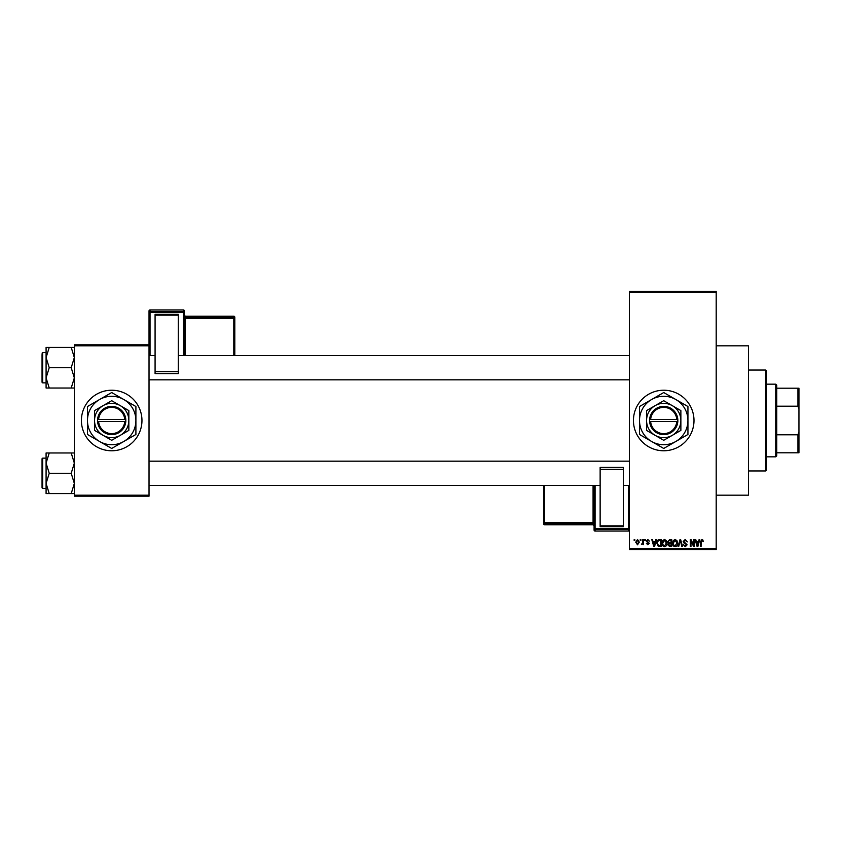 <?xml version="1.0" encoding="UTF-8"?>
<svg xmlns="http://www.w3.org/2000/svg" width="841" height="841" viewBox="0 0 841 841"><rect width="100%" height="100%" fill="white"/><g stroke="black" fill="none" stroke-linecap="round" stroke-linejoin="round"><path stroke-width="1.26" d="M663.717 390.224A30.276 30.276 0 0 0 633.441 420.5A30.276 30.276 0 0 0 663.717 450.776A30.276 30.276 0 0 0 693.993 420.5A30.276 30.276 0 0 0 663.717 390.224M716.196 345.819L748.49 345.819L748.49 495.181L716.196 495.181M111.685 390.224A30.276 30.276 0 0 0 81.409 420.5A30.276 30.276 0 0 0 111.685 450.776A30.276 30.276 0 0 0 141.961 420.5A30.276 30.276 0 0 0 111.685 390.224M640.232 540.595L640.232 539.586L640.874 539.586L640.874 540.595L640.232 540.595M642.797 542.245L642.797 539.586L643.439 539.586L643.439 544.726L642.797 543.906L641.42 544.537L642.797 542.245M644.637 540.595L644.637 539.586L645.278 539.586L645.278 540.595L644.637 540.595M646.287 541.152L647.833 539.491L649.41 541.141L647.791 540.227L646.929 541.026L649.315 543.349L647.864 544.81L646.382 543.349L647.843 544.085L648.674 543.454L646.287 541.152M655.244 541.699L655.791 539.586L656.474 539.586L654.519 546.65L653.835 546.65L651.786 539.586L652.458 539.586L653.015 541.699L655.244 541.699M664.548 539.491L666.387 540.605L667.018 543.023C667.155 545.031 666.335 546.272 664.537 546.745C662.782 546.282 661.951 545.073 662.067 543.107L662.708 540.574L664.548 539.491M675.092 539.491L676.942 540.605L677.573 543.023C677.709 545.031 676.879 546.272 675.092 546.745C673.326 546.282 672.506 545.073 672.621 543.107L673.252 540.574L675.092 539.491M701.867 539.491L702.876 539.996L703.255 541.699L701.836 540.321L701.152 540.858L701.058 546.65L700.416 546.65L700.416 541.856L701.867 539.491M629.404 548.668L716.196 548.668L716.196 549.678L629.404 549.678L629.404 291.322L716.196 291.322L716.196 292.332L629.404 292.332M716.196 548.668L716.196 292.332M698.545 541.699L699.102 539.586L699.775 539.586L697.82 546.65L697.147 546.65L695.097 539.586L695.77 539.586L696.327 541.699L698.545 541.699M693.72 545.241L693.72 539.586L694.361 539.586L694.361 546.65L693.678 546.65L690.966 540.984L690.966 546.65L690.324 546.65L690.324 539.586L691.018 539.586L693.72 545.241M683.165 541.541L685.173 539.491L687.297 541.877L685.11 540.321L683.807 541.53L687.108 544.81L685.289 546.745L683.355 544.632L685.268 545.914L686.267 544.064L684.143 543.223L683.165 541.541M680.621 541.53L680.369 540.416L678.676 546.65L678.004 546.65L680.012 539.586L680.642 539.586L682.545 546.65L681.883 546.65L680.621 541.52M667.754 541.657L669.709 539.586L671.696 539.586L671.696 546.65L669.699 546.65L667.933 544.873L668.627 543.391L667.754 541.657M656.832 543.16C656.663 541.152 657.473 539.954 659.27 539.586L661.152 539.586L661.152 546.65L658.335 546.524L656.832 543.16M635.733 542.203L637.52 539.491L639.318 542.151L637.52 544.81L635.733 542.203M634.177 540.595L634.177 539.586L634.818 539.586L634.818 540.595L634.177 540.595M74.344 344.81L149.025 344.81L149.025 345.819L74.344 345.819L74.344 344.81M149.025 495.181L149.025 496.19L74.344 496.19L74.344 495.181L149.025 495.181L149.025 345.819M74.344 495.181L74.344 345.819M697.725 544.579L698.324 542.519L696.537 542.519L697.431 545.914L697.725 544.579M675.081 545.914L676.931 543.013L675.102 540.321L673.263 543.128L673.536 544.726L675.081 545.914M671.055 545.82L671.055 543.717L669.173 543.78L668.584 544.758L671.055 545.82M671.055 542.887L671.055 540.416L669.026 540.5L668.395 541.657L669.793 542.887L671.055 542.887M664.537 545.914L666.377 543.013L664.548 540.321L662.708 543.128L662.981 544.726L664.537 545.914M660.511 545.82L660.511 540.416L659.355 540.416L657.736 541.436L657.483 543.17L658.45 545.683L660.511 545.82M654.424 544.579L655.023 542.519L653.236 542.519L654.13 545.914L654.424 544.579M637.541 544.085L638.666 542.161L637.51 540.227L636.374 542.161L637.541 544.085M765.646 470.96L765.646 370.04L766.656 371.049L766.656 469.951L765.646 470.96L748.49 470.96M765.646 370.04L748.49 370.04M46.087 463.128L46.087 483.438L49.23 473.283L46.087 463.128L49.23 452.973L46.087 452.973L46.087 463.128M42.66 488.421L42.05 487.812L42.05 458.744L42.66 458.145L42.66 488.421L46.087 488.421M74.344 452.973L71.201 452.973L74.344 463.128L71.201 473.283L49.23 473.283M71.201 452.973L49.23 452.973M71.201 473.283L74.344 483.438L71.201 493.593L49.23 493.593L46.087 483.438L46.087 493.593L49.23 493.593M71.201 493.593L74.344 493.593M775.738 384.169L776.748 385.178L776.748 455.822L775.738 456.831L775.738 384.169L766.656 384.169M776.748 388.206L798.95 388.206L798.95 452.794L797.941 452.794L797.941 434.808L798.95 432.095M776.748 434.808L797.941 434.808M798.95 408.905L797.941 406.192L797.941 388.206M776.748 406.192L797.941 406.192M776.748 452.794L797.941 452.794M74.344 347.407L71.201 347.407L74.344 357.562L71.201 367.717L74.344 377.872L71.201 388.027L49.23 388.027L46.087 377.872L49.23 367.717L46.087 357.562L49.23 347.407L46.087 347.407L46.087 388.027L49.23 388.027M46.087 352.579L42.66 352.579L42.66 382.855L42.05 382.256L42.05 354.597M71.201 347.407L49.23 347.407M71.201 367.717L49.23 367.717M71.201 388.027L74.344 388.027M42.66 458.145L46.087 458.145L46.087 452.973M42.66 382.855L46.087 382.855L46.087 388.027M184.347 310.939A1.009 1.009 0 0 0 183.338 309.93L150.034 309.93L150.034 311.422L183.338 311.422L183.338 309.93A1.009 1.009 180 0 1 184.347 310.939L184.347 355.606M155.08 314.334L178.292 314.334L178.292 315.154L155.08 315.154L155.08 314.334M178.292 371.638L178.292 373.583L155.08 373.583L155.08 371.638L178.292 371.638L178.292 315.154M178.292 373.583L155.08 373.583M155.08 371.638L155.08 315.154M149.025 344.81L149.025 310.939A1.009 1.009 180 0 1 150.034 309.93L183.338 309.93M234.807 317.236A1.009 1.009 0 0 0 233.798 316.227L185.356 316.227L185.356 317.225L233.798 317.225L233.798 316.227A1.009 1.009 0 0 1 234.807 317.236L234.807 355.606M594.082 485.394L594.082 528.568L594.082 485.394L594.082 522.692L593.073 522.734L593.073 485.394M594.082 530.061A1.009 1.009 0 0 0 595.092 531.07L595.092 531.07A1.009 1.009 -0 0 1 594.082 530.061L594.082 528.568A1.009 1.009 -0 0 0 595.092 529.578L595.092 531.07L628.395 531.07L628.395 529.578L595.092 529.578L595.092 528.537L628.395 528.537L628.395 485.394M544.632 485.394L544.632 522.734L593.073 522.734L593.073 523.775A1.009 1.009 -0 0 1 594.082 524.784L594.082 525.783A1.009 1.009 180 0 0 593.073 524.773L593.073 523.775L544.632 523.775L544.632 524.773L593.073 524.773L594.082 525.783M594.082 523.838L594.082 485.509M623.349 526.666L600.138 526.666L600.138 525.846L623.349 525.846L623.349 526.666M600.138 469.362L600.138 467.417L623.349 467.417L623.349 469.362L600.138 469.362L600.138 525.846M600.138 467.417L623.349 467.417M623.349 469.362L623.349 525.846M543.622 523.764A1.009 1.009 0 0 0 544.632 524.773L544.632 524.773A1.009 1.009 180 0 1 543.622 523.764L543.622 485.394M650.64 421.509L677.846 421.509L677.814 419.491A14.129 14.129 0 0 0 663.717 406.371A14.129 14.129 0 0 0 649.62 419.491L649.588 421.509L650.64 421.509A13.12 13.12 0 0 0 663.717 433.62A13.12 13.12 0 0 0 676.795 421.509M649.62 421.509A14.129 14.129 0 0 0 663.717 434.629A14.129 14.129 0 0 0 677.814 421.509M680.874 410.597L663.717 400.694L646.561 410.597L646.561 430.403L663.717 440.306L680.874 430.403L680.874 410.597M646.561 410.597L646.561 430.403M675.828 441.472A24.221 24.221 0 0 0 675.828 399.528A24.221 24.221 0 0 0 639.496 420.5A24.221 24.221 0 0 0 675.828 441.472L687.938 434.482L687.938 406.518L663.717 392.537L639.496 406.518L639.496 434.482L663.717 448.463L675.828 441.472M672.295 435.354A17.156 17.156 0 0 0 672.295 405.646A17.156 17.156 0 0 0 646.561 420.5A17.156 17.156 0 0 0 672.295 435.354M677.814 419.491L649.62 419.491M676.795 419.491A13.12 13.12 0 0 0 663.717 407.38A13.12 13.12 0 0 0 650.64 419.491M98.607 421.509L125.814 421.509L125.782 419.491A14.129 14.129 0 0 0 111.685 406.371A14.129 14.129 0 0 0 97.588 419.491L97.556 421.509L98.607 421.509A13.12 13.12 0 0 0 111.685 433.62A13.12 13.12 0 0 0 124.762 421.509M97.588 421.509A14.129 14.129 0 0 0 111.685 434.629A14.129 14.129 0 0 0 125.782 421.509M128.841 410.597L111.685 400.694L94.528 410.597L94.528 430.403L111.685 440.306L128.841 430.403L128.841 410.597M94.528 410.597L94.528 430.403M123.795 441.472A24.221 24.221 0 0 0 123.795 399.528A24.221 24.221 0 0 0 87.464 420.5A24.221 24.221 0 0 0 123.795 441.472L135.906 434.482L135.906 406.518L111.685 392.537L87.464 406.518L87.464 434.482L111.685 448.463L123.795 441.472M120.263 435.354A17.156 17.156 0 0 0 120.263 405.646A17.156 17.156 0 0 0 94.528 420.5A17.156 17.156 0 0 0 120.263 435.354M125.782 419.491L97.588 419.491M124.762 419.491A13.12 13.12 0 0 0 111.685 407.38A13.12 13.12 0 0 0 98.607 419.491M183.338 355.606L183.338 312.463L150.034 312.463L150.034 355.606M233.798 355.606L233.798 318.266L185.356 318.266L185.356 355.606M234.807 318.234A1.009 1.009 180 0 0 233.798 317.225L233.798 318.266L234.807 318.234M185.356 316.227L185.356 316.227A1.009 1.009 0 0 1 184.347 315.217L185.356 316.227L233.798 316.227M184.347 318.308L185.356 318.266L185.356 317.225A1.009 1.009 180 0 1 184.347 316.216M184.347 312.431A1.009 1.009 180 0 0 183.338 311.422L183.338 312.463L184.347 312.431M150.034 311.422A1.009 1.009 180 0 0 149.025 312.431L150.034 312.463L150.034 311.422M595.092 485.394L595.092 528.537L594.082 528.568M543.622 522.766A1.009 1.009 -0 0 0 544.632 523.775L544.632 522.734L543.622 522.766M628.395 531.07L628.395 531.07A1.009 1.009 -0 0 0 629.404 530.061A1.009 1.009 0 0 1 628.395 531.07L595.092 531.07M628.395 529.578A1.009 1.009 -0 0 0 629.404 528.568L628.395 528.537L628.395 529.578M629.404 485.394L623.349 485.394M600.138 485.394L149.025 485.394M629.404 461.173L149.025 461.173M149.025 355.606L155.08 355.606M178.292 355.606L629.404 355.606M149.025 379.827L629.404 379.827M775.738 456.831L766.656 456.831M42.66 352.579L42.05 353.188L42.66 352.579M150.034 309.93A1.009 1.009 0 0 0 149.025 310.939M544.632 524.773L593.073 524.773"/></g></svg>
